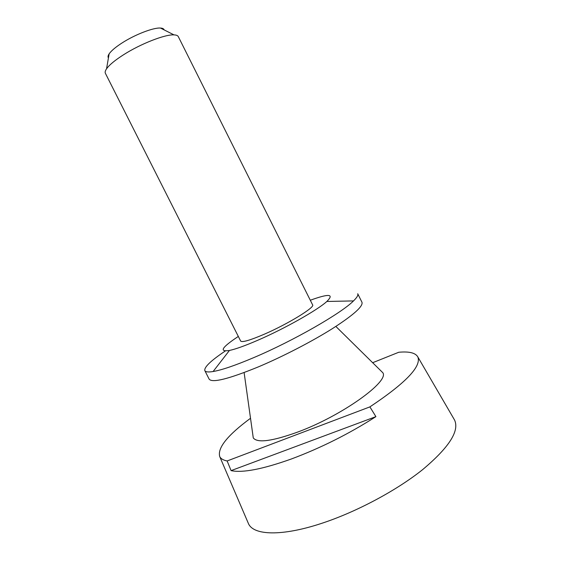 <?xml version="1.0" encoding="UTF-8"?>
<svg xmlns="http://www.w3.org/2000/svg" width="561" height="561" viewBox="0 0 561 561"><rect width="100%" height="100%" fill="white"/><g stroke="black" fill="none" stroke-linecap="round" stroke-linejoin="round"><path stroke-width="0.84" d="M250.522 418.268C227.5 435.245 217.247 448.036 219.751 456.647C220.859 458.772 223.32 460.209 227.142 460.96L231.09 470.623C242.548 473.091 262.632 469.213 291.334 458.996C320.934 447.916 349.124 433.793 375.905 416.634L369.895 406.886C405.533 383.128 421.521 366.501 417.868 356.999C415.575 352.876 409.207 351.291 398.766 352.259L372.658 362.708M247.99 522.543L248.509 523.75C253.635 535.341 281.65 536.604 321.635 523.364C356.333 511.99 396.403 490.616 422.622 469.634C448.94 447.545 459.599 431.03 454.599 420.098L453.94 418.962M252.822 434.691L253.27 437.91C257.331 443.239 272.218 441.269 297.919 431.984C341.908 415.757 389.537 381.438 382.84 372.742L380.526 370.456M204.828 370.632L209.134 379.11C212.1 383.163 228.586 379.054 258.572 366.796C283.13 356.431 312.344 341.298 332.813 328.367C353.64 314.917 363.353 306.208 361.957 302.246L357.715 293.733C358.409 295.107 357.006 297.505 353.5 300.913C341.537 313.15 293.094 340.976 253.909 357.553C235.494 365.358 221.897 370.015 213.103 371.522C208.278 372.308 205.515 372.006 204.828 370.632C204.001 367.252 210.824 360.709 225.291 350.997M238.32 336.439C221.777 347.385 218.811 352.063 229.435 350.464C235.781 349.096 245.262 345.681 257.878 340.211C284.616 328.662 317.561 310.037 326.853 301.467C334.468 293.894 328.949 293.48 310.296 300.24M264.287 334.216C287.926 324.006 315.275 307.211 312.61 304.861L178.3 36.619C177.76 35.553 176.329 34.978 174.001 34.887C165.123 34.263 140.657 43.793 123.504 54.789C114.97 60.237 109.325 64.915 106.555 68.814C105.244 70.728 104.851 72.222 105.384 73.295L240.655 341.053C242.121 342.61 249.996 340.331 264.287 334.216M108.434 57.895C107.726 56.991 107.957 55.658 109.122 53.884C111.253 50.792 115.552 47.159 122.003 42.987C134.956 34.586 153.462 27.468 160.488 28.05C162.606 28.169 163.819 28.779 164.121 29.887M369.895 406.886L227.142 460.96M231.09 470.623L375.905 416.634M417.868 356.999L454.599 420.098M335.85 326.432L382.84 372.742M326.853 301.467L353.5 300.913M160.488 28.05L174.001 34.887M109.122 53.884L106.555 68.814M229.435 350.464L213.103 371.522M244.112 372.567L253.27 437.91M219.751 456.647L248.509 523.75"/></g></svg>
